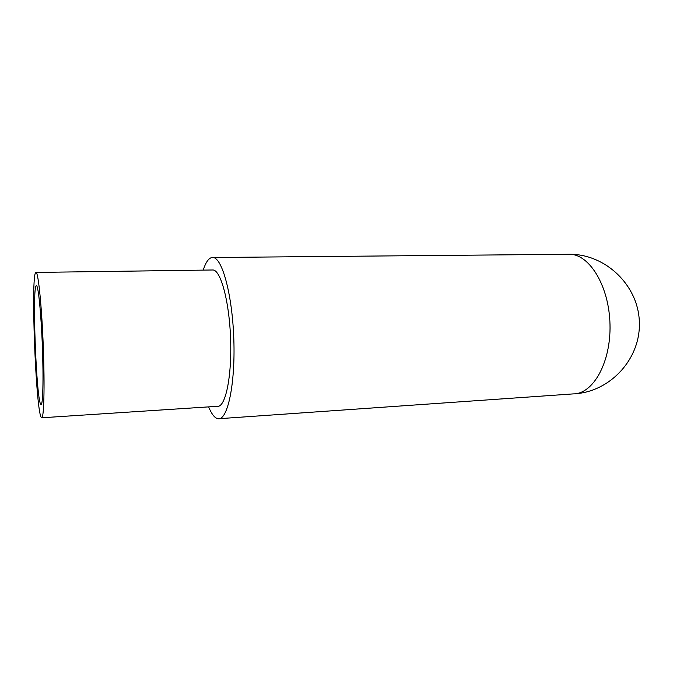 <?xml version="1.0" encoding="UTF-8"?>
<svg xmlns="http://www.w3.org/2000/svg" width="673" height="673" viewBox="0 0 673 673"><rect width="100%" height="100%" fill="white"/><g stroke="black" fill="none" stroke-linecap="round" stroke-linejoin="round"><path stroke-width="1.01" d="M35.82 272.447C30.605 274.424 35.762 410.723 41.28 417.47L41.608 417.79C43.896 419.346 44.83 387.211 43.299 347.049C41.793 306.888 38.353 272.7 36.106 272.422L35.82 272.447M40.784 404.338C36.266 399.897 31.959 286.126 36.325 285.689L36.51 285.68C38.361 285.966 41.162 314.03 42.382 346.671C43.627 379.328 42.895 405.769 41.011 404.532L40.784 404.338M208.638 406.879C211.213 413.222 213.938 417.05 216.799 418.362L218.372 418.749C227.625 420.019 235.357 384.3 233.842 339.764C232.437 295.237 222.258 257.725 212.996 257.507L211.583 257.599C208.386 258.508 205.602 262.672 203.238 270.117M41.852 417.773L217.539 406.299C225.413 407.358 231.899 376.981 230.62 339.503C229.434 302.034 220.87 270.193 212.988 269.982L212.172 269.991M567.785 254.285L569.854 254.268C589.699 254.419 609.233 286.454 609.999 324.563C610.991 362.671 593.006 394.117 573.236 393.898L219.39 418.673M575.171 393.772C610.697 391.383 640.915 358.541 639.35 321.829C638.231 285.108 605.582 254.234 569.854 254.268L212.996 257.507M36.106 272.422L212.988 269.982"/></g></svg>
